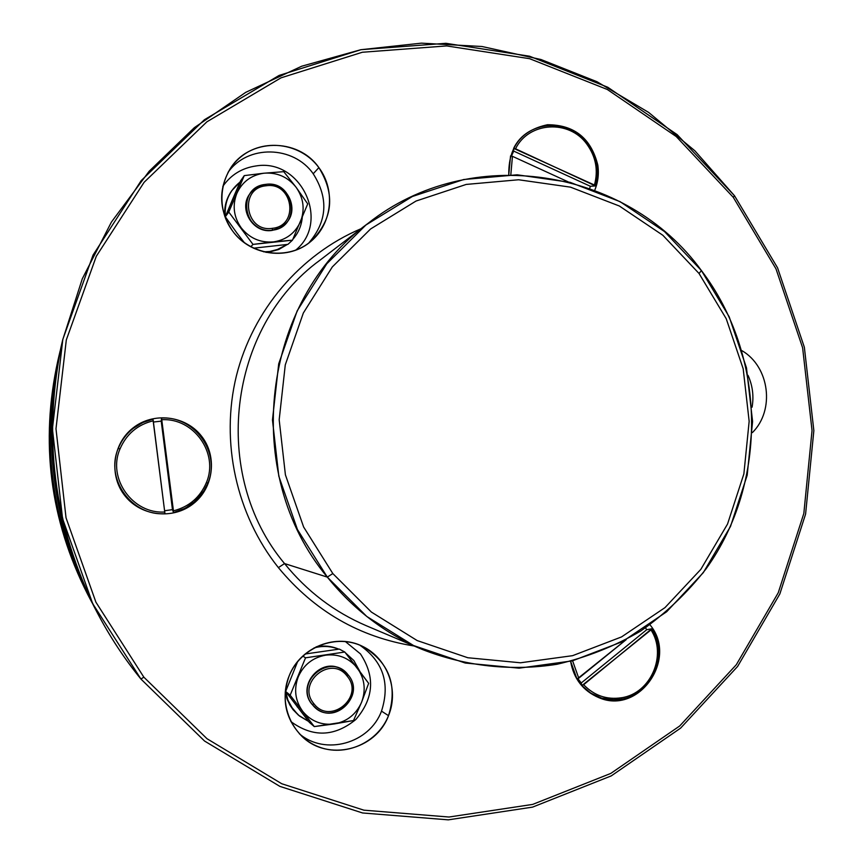<?xml version="1.0" encoding="UTF-8"?>
<svg xmlns="http://www.w3.org/2000/svg" width="863" height="863" viewBox="0 0 863 863"><rect width="100%" height="100%" fill="white"/><g stroke="black" fill="none" stroke-linecap="round" stroke-linejoin="round"><path stroke-width="1.29" d="M92.136 602.838C50.583 522.816 39.914 438.868 60.13 351.004L59.213 354.866C40.518 440.044 50.874 521.532 90.27 599.321L92.136 602.838M90.27 599.321L87.53 594.078C49.903 519.785 40.022 441.975 57.864 360.637L59.213 354.866M58.544 357.789C39.569 441.112 49.687 520.734 88.9 596.667M61.877 343.474C40.658 436.344 51.931 525.082 95.707 609.688M748.048 375.383C752.612 385.578 753.96 396.171 752.083 407.174C753.96 396.171 752.612 385.578 748.048 375.383M228.037 172.373C247.53 144.434 293.539 145.437 313.215 173.776C328.76 198.425 327.239 221.543 308.652 243.129C327.239 221.543 328.76 198.425 313.215 173.776C293.539 145.437 247.53 144.434 228.037 172.373M359.742 645.125C383.129 661.382 390.389 683.377 381.5 711.134C369.537 743.485 325.243 755.966 299.385 733.798C325.243 755.966 369.537 743.485 381.5 711.134C390.389 683.377 383.129 661.382 359.742 645.125M734.542 195.793L694.855 150.777L648.652 112.427L596.969 81.715L540.982 59.515L481.986 46.505L421.424 43.15L360.81 49.72L301.705 66.214L245.707 92.363L194.369 127.648L149.159 171.241L111.424 222.061L82.298 278.781L62.708 339.849C41.834 435.017 53.409 526.063 97.422 613C109.752 636.538 124.25 658.555 140.928 679.041L204.553 741.037L279.86 786.376L362.6 812.978L448.307 819.85L532.568 807.121L611.231 775.902L680.605 728.135L737.617 666.441L779.85 593.938L805.589 514.1L813.852 430.637L804.359 347.282L777.552 267.8L734.542 195.793L733.259 197.293L676.236 136.537L607.347 89.504L529.623 58.695L446.624 45.922L362.331 52.255L280.993 77.843L206.883 121.823L144.121 182.276L96.311 256.257L66.311 339.936L55.987 428.771L66.041 517.843L95.912 602.191L143.841 677.153L140.928 679.041L92.632 603.539L62.546 518.577L52.416 428.857L62.816 339.375L93.042 255.092L141.219 180.572L204.455 119.698L279.105 75.426L361.036 49.676L445.934 43.312L529.504 56.203L607.768 87.249L677.131 134.606L734.542 195.793L777.552 267.8L804.359 347.282L813.852 430.637L805.589 514.1L779.85 593.938L737.617 666.441L680.605 728.135L611.231 775.902L532.568 807.121L448.307 819.85L362.6 812.978L279.86 786.376L204.553 741.037L140.928 679.041L143.841 677.153L207.001 738.717L281.748 783.744L363.895 810.174L448.997 817.024L532.654 804.413L610.767 773.431L679.677 725.999L736.301 664.737L778.253 592.741L803.831 513.453L812.04 430.54L802.612 347.757L775.977 268.814L733.259 197.293L734.542 195.793M97.422 613L94.013 606.473C52.201 523.906 41.208 437.412 61.036 347.012L62.708 339.849M742.018 350.702C769.569 366.764 775.082 410.141 752.417 432.579C775.082 410.141 769.569 366.764 742.018 350.702M318.868 167.616L313.215 173.776L318.868 167.616C335.383 194.391 332.935 218.803 311.511 240.853C289.353 260.831 250.68 256.235 232.719 231.144C218.986 210.745 218.048 190.097 229.914 169.202C248.425 138.026 298.026 137.422 318.868 167.616C301.662 144.035 266.203 138.048 243.118 155.146C219.774 171.888 214.844 207.659 232.719 231.144C250.259 254.865 285.933 260.335 308.695 243.096C331.705 226.203 336.419 190.95 318.868 167.616M388.512 715.675L381.5 711.134L388.512 715.675C375.89 750.12 327.713 761.953 301.996 736.398C285.275 719.127 281.025 698.901 289.213 675.729C300.324 646.926 336.624 632.816 363.075 646.614C389.332 662.601 397.811 685.621 388.512 715.675C399.666 688.696 386.29 655.74 359.785 645.146C333.442 634.143 300.259 648.361 289.213 675.729C277.778 702.924 291.5 736.333 318.285 746.7C344.909 757.477 377.746 742.816 388.512 715.675M143.841 677.153L95.912 602.191L66.041 517.843L55.987 428.771L66.311 339.936L96.311 256.257L144.121 182.276L206.883 121.823L280.993 77.843L362.331 52.255L446.624 45.922L529.623 58.695L607.347 89.504L676.236 136.537L733.259 197.293L775.977 268.814L802.612 347.757L812.04 430.54L803.831 513.453L778.253 592.741L736.301 664.737L679.677 725.999L610.767 773.431L532.654 804.413L448.997 817.024L363.895 810.174L281.748 783.744L207.001 738.717L143.841 677.153M132.988 427.994C112.395 443.938 108.706 476.009 125.2 496.128C141.392 516.506 173.495 519.85 193.582 503.496C213.905 487.455 217.454 455.815 201.219 435.772C185.297 415.502 153.344 411.737 132.988 427.994L133.193 428.393C126.473 433.755 121.51 440.4 118.296 448.35C104.876 478.9 131.705 516.268 164.952 513.668L152.945 419.127L143.97 421.985L132.988 427.994C153.344 411.737 185.297 415.502 201.219 435.772C217.454 455.815 213.905 487.455 193.582 503.496C173.495 519.85 141.392 516.506 125.2 496.128C108.706 476.009 112.395 443.938 132.988 427.994M278.382 567.617C314.391 611.166 359.634 637.282 414.089 645.988C359.634 637.282 314.391 611.166 278.382 567.617L284.542 563.571C306.915 591.22 334.164 611.943 366.311 625.729C334.164 611.943 306.915 591.22 284.542 563.571L278.382 567.617C236.246 514.747 220.238 441.856 236.397 375.858C252.87 309.936 300.443 254.38 361.068 228.706C300.443 254.38 252.87 309.936 236.397 375.858C220.238 441.856 236.246 514.747 278.382 567.617M598.879 697.66C639.03 715.287 678.447 658.534 649.958 624.79C678.447 658.534 639.03 715.287 598.879 697.66L611.457 699.817L621.349 699.192C651.716 694.769 668.879 654.726 651.738 628.771L646.721 629.71L645.535 627.854L646.721 629.71L651.738 628.771L650.982 629.914L581.921 685.6L589.602 692.342L598.879 697.66C583.118 690.939 573.69 678.814 570.605 661.306C573.69 678.814 583.118 690.939 598.879 697.66M597.811 165.081C591.079 138.263 574.316 124.811 547.52 124.736C521.338 130.291 508.426 146.947 508.771 174.714C508.426 146.947 521.338 130.291 547.52 124.736C574.316 124.811 591.079 138.263 597.811 165.081L596.937 165.394L593 152.309L587.692 143.517C569.418 117.616 527.164 120.173 513.647 148.371L513.69 151.09L511.446 156.095L513.69 151.09L513.647 148.371L515.545 148.781L595.459 185.933L597.336 175.782L596.937 165.394L597.811 165.081C599.073 173.83 598.048 182.222 594.736 190.238C598.048 182.222 599.073 173.83 597.811 165.081M173.539 512.536L182.471 509.602L193.582 503.496L193.15 503.129L202.848 492.654L207.843 483.204C220.96 452.935 194.747 415.88 161.543 418.07L161.219 421.144L153.42 422.029L161.219 421.144L172.471 509.645L173.539 512.536L172.471 509.645L164.693 510.734L172.471 509.645L161.219 421.144L161.543 418.07L173.441 510.842C189.116 506.797 200.097 497.368 206.386 482.579L207.843 483.204L204.747 489.634L195.869 500.788L185.297 508.242L173.539 512.536M319.871 260.27C227.864 327.109 210.043 474.779 284.542 563.571L327.304 577.099C353.345 609.354 385.017 633.474 422.32 649.472C465.61 666.409 511.964 671.403 557.056 664.262C586.678 657.379 614.585 646.29 640.778 630.993C665.567 613.517 687.326 592.816 706.053 568.879C768.534 481.921 766.376 356.031 701.425 270.572C626.959 167.8 470.055 142.395 368.156 223.269C261.327 300.756 240.529 473.496 327.304 577.099L284.542 563.571C210.043 474.779 227.864 327.109 319.871 260.27L368.156 223.269M581.274 682.946L581.921 685.6L581.274 682.946L646.721 629.71L581.274 682.946L577.854 678.663L581.274 682.946M570.616 661.306L577.034 679.084L626.247 639.602L578.76 678.199L572.601 660.799L578.76 678.199L577.034 679.084L570.616 661.306M510.551 155.901L508.782 174.714L510.551 155.901L512.449 156.322L510.551 155.901M590.368 186.279L595.459 185.933L590.368 186.279L513.69 151.09L590.368 186.279L589.688 188.371L590.368 186.279M327.304 577.099L332.827 573.561L371.403 612.083L417.207 640.583L467.789 657.735L520.486 662.784L572.611 655.664L621.554 636.916L664.974 607.628L700.842 569.353L727.541 524.046L743.874 473.906L749.16 421.317L743.183 368.76L726.215 318.695L699.041 273.485L701.425 270.572L729.17 316.743L746.484 367.854L752.59 421.511L747.196 475.2L730.53 526.398L703.28 572.676L666.657 611.759L622.32 641.694L572.331 660.875L519.095 668.167L465.254 663.032L413.56 645.546L366.732 616.441L327.304 577.099L297.444 529.515L278.814 476.193L272.46 419.957L278.706 363.852L297.174 310.853L326.797 263.765L365.912 225.006L412.363 196.494L463.668 179.526L517.164 174.801L570.152 182.352L620.055 201.64L664.499 231.564L701.425 270.572L699.041 273.485L662.87 235.286L619.332 205.998L570.475 187.142L518.587 179.763L466.225 184.423L416.02 201.047L370.572 228.986L332.309 266.937L303.334 313.021L285.275 364.887L279.181 419.796L285.405 474.812L303.625 527.002L332.827 573.561L327.304 577.099M332.827 573.561L303.625 527.002L285.405 474.812L279.181 419.796L285.275 364.887L303.334 313.021L332.309 266.937L370.572 228.986L416.02 201.047L466.225 184.423L518.587 179.763L570.475 187.142L619.332 205.998L662.87 235.286L699.041 273.485L726.215 318.695L743.183 368.76L749.16 421.317L743.874 473.906L727.541 524.046L700.842 569.353L664.974 607.628L621.554 636.916L572.611 655.664L520.486 662.784L467.789 657.735L417.207 640.583L371.403 612.083L332.827 573.561M313.916 703.755C295.987 683.097 330.95 654.186 347.131 676.139C364.963 696.657 330.27 725.664 313.916 703.755L312.406 704.64C293.107 682.406 330.734 651.306 348.156 674.92L347.131 676.139C330.95 654.186 295.987 683.097 313.916 703.755C330.27 725.664 364.963 696.657 347.131 676.139L348.156 674.92C367.325 697.002 330.011 728.21 312.406 704.64L313.916 703.755M348.156 674.92L342.19 669.72C321.802 656.096 296.02 686.182 312.406 704.64L312.126 704.424C295.761 685.988 321.521 655.923 341.877 669.537L342.039 669.634C321.694 655.804 295.696 685.912 312.126 704.424L315.998 708.199C335.88 725.319 365.459 694.542 348.156 674.92M315.858 708.081L312.126 704.424L315.858 708.081M356.732 667.347L357.228 667.984C364.671 678.501 366.128 689.925 361.575 702.255C356.214 714.273 347.153 721.49 334.391 723.928C321.823 725.449 311.414 721.436 303.161 711.889L302.654 711.252C295.124 700.67 293.668 689.181 298.274 676.775C303.722 664.715 312.848 657.52 325.653 655.179C338.21 653.755 348.566 657.811 356.732 667.347L357.228 667.984L356.732 667.347C348.566 657.811 338.21 653.755 325.653 655.179C312.848 657.52 303.722 664.715 298.274 676.775C293.668 689.181 295.124 700.67 302.654 711.252L303.161 711.889C311.414 721.436 321.823 725.449 334.391 723.928C347.153 721.49 356.214 714.273 361.575 702.255C366.128 689.925 364.671 678.501 357.228 667.984L368.652 683.345L361.575 702.255L353.496 720.551L314.283 726.592L290.184 695.179L305.534 657.811L344.79 652.029L356.732 667.347M368.652 683.345L344.79 652.029L339.332 649.095L344.79 652.029L305.534 657.811L290.184 695.179L314.283 726.592L334.391 723.928L353.496 720.551L361.575 702.255L368.652 683.345M309.332 722.363L314.283 726.592L309.332 722.363L285.642 691.479L290.184 695.179L285.642 691.479L297.627 661.608L285.642 691.479L309.332 722.363M302.794 656.074L305.534 657.811L302.794 656.074M305.135 654.003L339.332 649.095L305.135 654.003M297.584 707.229L297.099 706.603L297.584 707.229M353.83 660.519L360.011 671.662L353.83 660.519L345.351 652.741L353.83 660.519M308.609 721.436L299.472 716.02L292.913 709.192L287.94 700.184L285.718 691.587L287.94 700.184L292.913 709.192L298.501 715.2L308.609 721.436M285.685 691.349L285.491 689.623L285.685 691.349M313.992 647.951C322.395 645.632 330.605 646.042 338.609 649.181C330.605 646.042 322.395 645.632 313.992 647.951M298.501 715.2L293.14 709.785L289.968 705.19L287.001 698.868L285.221 692.072L287.001 698.868L289.968 705.19L298.156 714.909M316.16 646.829C323.992 645.297 331.532 646.074 338.781 649.159C331.532 646.074 323.992 645.297 316.16 646.829M360.443 653.895C375.329 676.57 373.808 698.415 355.89 719.451C334.456 736.926 312.773 737.617 290.82 721.533C312.773 737.617 334.456 736.926 355.89 719.451C373.808 698.415 375.329 676.57 360.443 653.895L345.362 641.543L360.443 653.895M265.987 185.793C292.967 181.381 299.677 225.815 272.406 228.317C245.351 232.881 238.598 188.166 265.987 185.793L265.545 184.402C294.585 179.655 301.791 227.454 272.449 230.151L272.406 228.317C299.677 225.815 292.967 181.381 265.987 185.793C238.598 188.166 245.351 232.881 272.406 228.317L272.449 230.151C243.334 235.081 236.063 186.947 265.545 184.402L265.987 185.793M272.449 230.151L279.536 228.015L285.513 223.7C300.907 209.569 286.333 180.788 265.545 184.402C259.375 185.275 254.369 188.134 250.529 192.999C237.897 208.026 253.042 233.614 272.449 230.151L272.449 230.151M285.383 223.83L279.299 228.264L272.212 230.399C252.827 233.851 237.703 208.296 250.313 193.28L250.421 193.139C237.627 208.112 252.74 233.873 272.212 230.399L279.375 228.22L285.383 223.83M273.938 241.823L273.139 241.92C260.162 242.859 249.526 238.166 241.23 227.854C233.668 217.001 232.201 205.502 236.85 193.388C242.179 181.931 251.09 175.221 263.593 173.258L264.402 173.172C277.368 172.33 287.951 177.055 296.149 187.347C303.625 198.156 305.081 209.58 300.507 221.629C295.265 233.032 286.408 239.763 273.938 241.823L273.139 241.92L273.938 241.823C286.408 239.763 295.265 233.032 300.507 221.629C305.081 209.58 303.625 198.156 296.149 187.347C287.951 177.055 277.368 172.33 264.402 173.172L263.593 173.258C251.09 175.221 242.179 181.931 236.85 193.388C232.201 205.502 233.668 217.001 241.23 227.854C249.526 238.166 260.162 242.859 273.139 241.92L252.999 244.402L228.781 212.061L244.261 175.621L263.593 173.247L283.744 171.661L296.149 187.347L307.724 203.895L292.449 240.184L273.938 241.823M263.593 173.258L244.261 175.621L228.781 212.061L252.999 244.402L292.449 240.184L287.897 244.38L253.56 248.188L287.897 244.38L292.449 240.184L307.724 203.895L296.149 187.347L283.744 171.661L263.593 173.247M250.777 246.775L252.999 244.402L250.777 246.775M225.319 216.775L228.781 212.061L225.319 216.775L232.622 199.277L240.529 180.96L244.261 175.621L240.529 180.96L225.319 216.775L236.915 233.042L225.319 216.775M244.391 242.708L236.915 233.042L244.391 242.708M269.698 251.511L263.657 251.834L269.698 251.511L269.094 252.104L266.041 252.374L276.354 250.022L287.185 244.477L278.911 249.094L269.698 251.511M225.642 218.619L225.394 216.893L225.642 218.619M225.362 216.656C224.207 202.406 229.105 190.863 240.065 182.028L231.834 190.594C226.548 198.425 224.391 207.12 225.362 216.656M302.277 217.368C301.478 225.75 298.328 233.075 292.827 239.353C298.328 233.075 301.478 225.75 302.277 217.368M231.575 190.96C226.333 198.544 224.056 206.991 224.768 216.311C224.067 207.163 226.246 198.835 231.316 191.338L231.834 190.594M287.357 244.456L278.76 249.493L269.094 252.104L278.76 249.493L287.357 244.456M222.816 186.386C230.917 174.768 242.007 167.961 256.084 165.944C301.068 158.263 330.745 221.823 295.631 250.194C330.745 221.823 301.068 158.263 256.084 165.944C242.007 167.961 230.917 174.768 222.816 186.386M152.945 419.127L153.258 420.788C137.519 424.693 126.43 434.089 120 448.954L118.296 448.35C121.51 440.4 126.473 433.755 133.193 428.393L142.535 422.633L152.945 419.127M164.855 511.975C132.826 514.359 107.077 478.372 120 448.954C126.43 434.089 137.519 424.693 153.258 420.788L164.952 513.668C131.705 516.268 104.876 478.9 118.296 448.35L120 448.954C107.077 478.372 132.826 514.359 164.855 511.975M161.866 419.731C193.851 417.724 219.019 453.431 206.386 482.579C200.097 497.368 189.116 506.797 173.441 510.842L161.543 418.07C194.747 415.88 220.96 452.935 207.843 483.204L206.386 482.579C219.019 453.431 193.851 417.724 161.866 419.731M581.921 685.6L583.647 684.726C594.165 695.621 606.808 699.958 621.587 697.736L621.349 699.192L614.769 699.861L601.705 698.135L590.81 693.151L581.921 685.6M650.982 629.914C667.401 654.963 650.821 693.485 621.587 697.736C606.808 699.958 594.165 695.621 583.647 684.726L651.738 628.771C668.879 654.726 651.716 694.769 621.349 699.192L621.587 697.736C650.821 693.485 667.401 654.963 650.982 629.914M595.459 185.933L594.445 185.016C598.404 170.356 595.902 156.764 586.905 144.229L587.692 143.517L592.245 150.766L596.311 162.028L597.423 174.304L595.459 185.933M515.545 148.781C528.641 121.683 569.3 119.288 586.905 144.229C595.902 156.764 598.404 170.356 594.445 185.016L513.647 148.371C527.164 120.173 569.418 117.616 587.692 143.517L586.905 144.229C569.3 119.288 528.641 121.683 515.545 148.781M568.07 181.813L512.449 156.322L510.831 174.714L512.449 156.322L568.07 181.813M422.32 649.472L366.311 625.729"/></g></svg>
